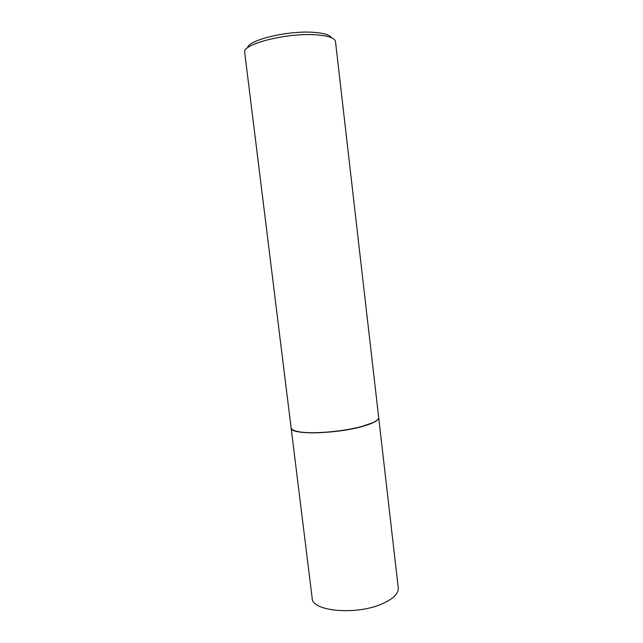 <?xml version="1.0" encoding="UTF-8"?>
<svg xmlns="http://www.w3.org/2000/svg" width="643" height="643" viewBox="0 0 643 643"><rect width="100%" height="100%" fill="white"/><g stroke="black" fill="none" stroke-linecap="round" stroke-linejoin="round"><path stroke-width="0.96" d="M312.16 598.175C311.734 611.517 357.227 615.544 382.931 603.488C393.54 598.601 398.652 593.409 398.258 587.911L378.687 417.596C378.775 420.377 373.31 423.343 362.29 426.478C335.59 434.194 289.848 434.885 291.134 428.037L312.16 598.175M292.308 429.572C293.505 430.505 295.667 431.26 298.794 431.823C311.775 434.419 343.402 431.791 362.186 426.462L372.128 423.078C375.038 421.792 376.959 420.554 377.907 419.365M291.11 427.884C291.343 429.54 293.859 430.81 298.641 431.702C311.67 434.298 343.418 431.662 362.274 426.317L372.249 422.925C376.694 420.932 378.831 419.107 378.671 417.444L335.501 41.642C334.85 38.09 328.557 35.839 316.629 34.875C287.662 32.415 241.446 44.158 244.71 52.469L291.11 427.884M247.627 47.791C247.997 39.938 288.884 30.189 314.266 32.383C324.128 33.163 329.891 34.963 331.563 37.776"/></g></svg>

